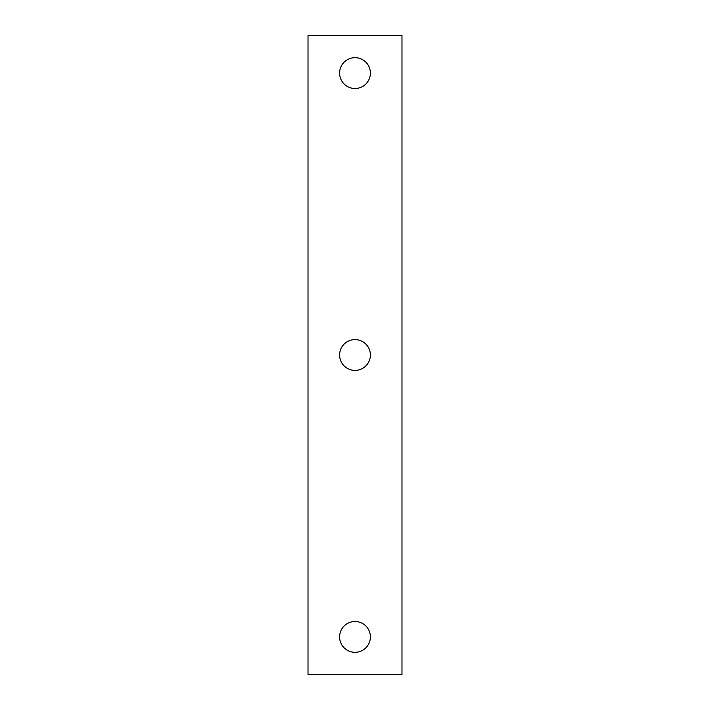 <?xml version="1.0" encoding="UTF-8"?>
<svg xmlns="http://www.w3.org/2000/svg" width="710" height="710" viewBox="0 0 710 710"><rect width="100%" height="100%" fill="white"/><g stroke="black" fill="none" stroke-linecap="round" stroke-linejoin="round"><path stroke-width="1.06" d="M355 339.602A15.398 15.398 0 0 1 370.398 355A15.398 15.398 0 0 1 355 370.398A15.398 15.398 0 0 1 339.602 355A15.398 15.398 0 0 1 355 339.602M355 57.688A15.398 15.398 0 0 1 370.398 73.086A15.398 15.398 0 0 1 355 88.493A15.398 15.398 0 0 1 339.602 73.086A15.398 15.398 0 0 1 355 57.688M355 621.507A15.398 15.398 0 0 1 370.398 636.914A15.398 15.398 0 0 1 355 652.312A15.398 15.398 0 0 1 339.602 636.914A15.398 15.398 0 0 1 355 621.507M308.016 674.5L401.984 674.5L401.984 35.5L308.016 35.5L308.016 674.5"/></g></svg>
